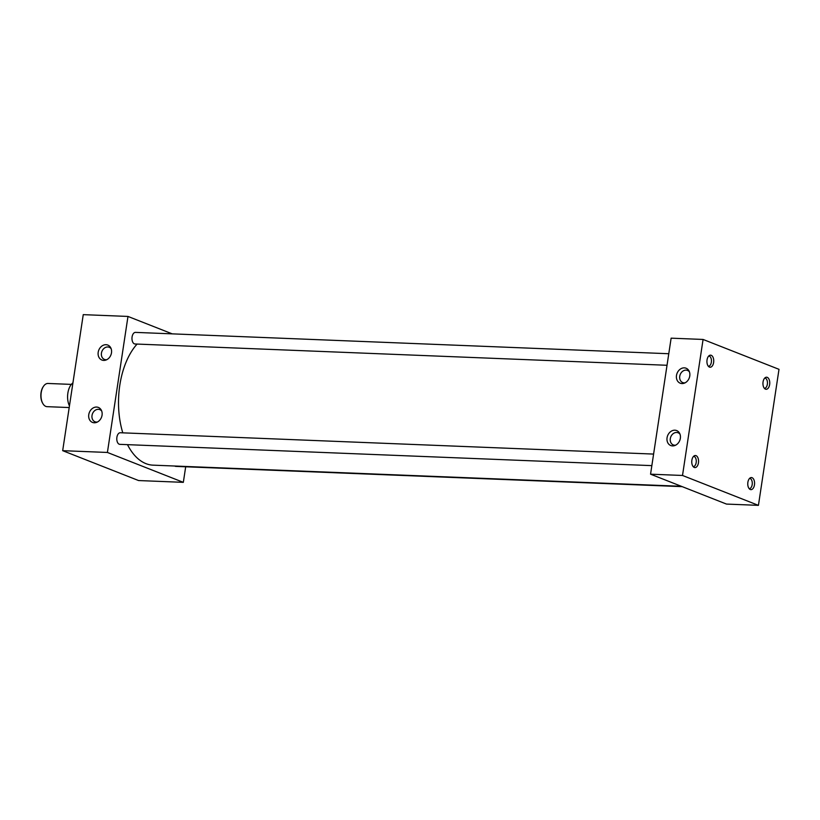 <?xml version="1.0" encoding="UTF-8"?>
<svg xmlns="http://www.w3.org/2000/svg" width="820" height="820" viewBox="0 0 820 820"><rect width="100%" height="100%" fill="white"/><g stroke="black" fill="none" stroke-linecap="round" stroke-linejoin="round"><path stroke-width="1.23" d="M680.005 434.221A6.529 5.299 -68.5 0 0 678.089 432.765A6.529 5.299 -68.5 0 0 670.309 438.628A6.529 5.299 -68.5 0 0 673.302 444.922A6.529 5.299 -68.5 0 0 675.7 445.157M667.06 437.788A8.046 6.529 -68.5 0 0 674.768 445.557A8.046 6.529 -68.5 0 0 680.344 438.321A8.046 6.529 -68.5 0 0 679.595 433.288A8.046 6.529 -68.5 0 0 672.584 430.561A8.046 6.529 -68.5 0 0 667.06 437.788M689.435 371.88A6.529 5.299 -68.5 0 0 687.519 370.414A6.529 5.299 -68.5 0 0 679.739 376.277A6.529 5.299 -68.5 0 0 682.732 382.571A6.529 5.299 -68.5 0 0 685.13 382.807M676.49 375.447A8.046 6.529 -68.5 0 0 684.198 383.217A8.046 6.529 -68.5 0 0 689.774 375.97A8.046 6.529 -68.5 0 0 689.025 370.947A8.046 6.529 -68.5 0 0 682.014 368.221A8.046 6.529 -68.5 0 0 676.49 375.447M101.711 411.086A6.529 5.299 -68.5 0 0 99.804 409.621A6.529 5.299 -68.5 0 0 92.014 415.484A6.529 5.299 -68.5 0 0 95.017 421.777A6.529 5.299 -68.5 0 0 97.416 422.013M88.765 414.654A8.046 6.529 -68.5 0 0 96.473 422.423A8.046 6.529 -68.5 0 0 102.059 415.186A8.046 6.529 -68.5 0 0 101.311 410.154A8.046 6.529 -68.5 0 0 94.3 407.427A8.046 6.529 -68.5 0 0 88.765 414.654M111.141 348.726A6.529 5.299 -68.5 0 0 109.234 347.27A6.529 5.299 -68.5 0 0 101.444 353.133A6.529 5.299 -68.5 0 0 104.447 359.426A6.529 5.299 -68.5 0 0 106.846 359.662M98.195 352.292A8.046 6.529 -68.5 0 0 105.903 360.062A8.046 6.529 -68.5 0 0 111.489 352.825A8.046 6.529 -68.5 0 0 110.741 347.793A8.046 6.529 -68.5 0 0 103.73 345.066A8.046 6.529 -68.5 0 0 98.195 352.292M693.166 466.621A5.135 2.901 92.3 0 0 696.231 462.09A5.135 2.901 92.3 0 0 694.13 456.463A5.135 2.901 92.3 0 0 693.576 456.34M696.047 455.654A6.037 3.403 92.3 0 0 694.427 455.725A6.037 3.403 92.3 0 0 691.762 461.414A6.037 3.403 92.3 0 0 693.966 467.297A6.037 3.403 92.3 0 0 694.263 467.451A6.037 3.403 92.3 0 0 698.445 462.849A6.037 3.403 92.3 0 0 696.047 455.654M749.183 488.669A5.135 2.901 92.3 0 0 752.247 484.138A5.135 2.901 92.3 0 0 750.136 478.511A5.135 2.901 92.3 0 0 749.593 478.398M752.063 477.701A6.037 3.403 92.3 0 0 750.443 477.773A6.037 3.403 92.3 0 0 747.768 483.462A6.037 3.403 92.3 0 0 749.982 489.345A6.037 3.403 92.3 0 0 750.279 489.499A6.037 3.403 92.3 0 0 754.461 484.897A6.037 3.403 92.3 0 0 752.063 477.701M708.347 366.263A5.135 2.901 92.3 0 0 711.411 361.733A5.135 2.901 92.3 0 0 709.31 356.106A5.135 2.901 92.3 0 0 708.757 355.993M711.227 355.306A6.037 3.403 92.3 0 0 709.607 355.367A6.037 3.403 92.3 0 0 706.932 361.056A6.037 3.403 92.3 0 0 709.146 366.95A6.037 3.403 92.3 0 0 709.443 367.093A6.037 3.403 92.3 0 0 713.625 362.491A6.037 3.403 92.3 0 0 711.227 355.306M764.363 388.311A5.135 2.901 92.3 0 0 767.418 383.78A5.135 2.901 92.3 0 0 765.316 378.153A5.135 2.901 92.3 0 0 764.773 378.04M767.243 377.354A6.037 3.403 92.3 0 0 765.624 377.415A6.037 3.403 92.3 0 0 762.948 383.114A6.037 3.403 92.3 0 0 765.152 388.998A6.037 3.403 92.3 0 0 765.46 389.141A6.037 3.403 92.3 0 0 769.642 384.539A6.037 3.403 92.3 0 0 767.243 377.354M682.22 486.649L175.839 466.395A5.801 3.27 -87.7 0 1 175.213 466.262A5.801 3.27 -87.7 0 1 174.773 466.026M651.849 465.627L119.833 444.348A5.801 3.27 -87.7 0 1 119.207 444.214A5.801 3.27 -87.7 0 1 116.829 437.849A5.801 3.27 -87.7 0 1 120.294 432.745L653.601 454.075M667.029 365.279L135.003 343.99A5.801 3.27 -87.7 0 1 134.377 343.857A5.801 3.27 -87.7 0 1 132.01 337.502A5.801 3.27 -87.7 0 1 135.474 332.387L668.771 353.728M681.297 486.291L153.022 465.155A65.815 37.084 -87.7 0 1 145.939 463.638A65.815 37.084 -87.7 0 1 127.489 444.655M758.428 505.356L726.479 504.074L650.557 474.185L671.129 338.168L703.078 339.449L779 369.328L758.428 505.356L682.506 475.467L703.078 339.449M185.689 466.785L183.332 482.344L107.41 452.455L127.981 316.438L172.241 333.863M122.795 432.847A65.815 37.084 -87.7 0 1 137.083 344.072M650.557 474.185L682.506 475.467M183.332 482.344L138.6 480.551L62.679 450.672L107.41 452.455M62.679 450.672L83.25 314.644L127.981 316.438M71.35 384.395L48.001 383.463A11.613 6.539 92.3 0 0 43.419 386.404A11.613 6.539 92.3 0 0 42.742 403.368A11.613 6.539 92.3 0 0 45.828 406.402A11.613 6.539 92.3 0 0 47.078 406.669L69.198 407.55M69.444 405.92A14.504 8.179 -87.7 0 1 72.939 382.858M42.609 403.132A10.988 6.191 -87.7 0 1 42.486 402.907A10.988 6.191 -87.7 0 1 43.122 386.845A10.988 6.191 -87.7 0 1 43.275 386.63"/></g></svg>
